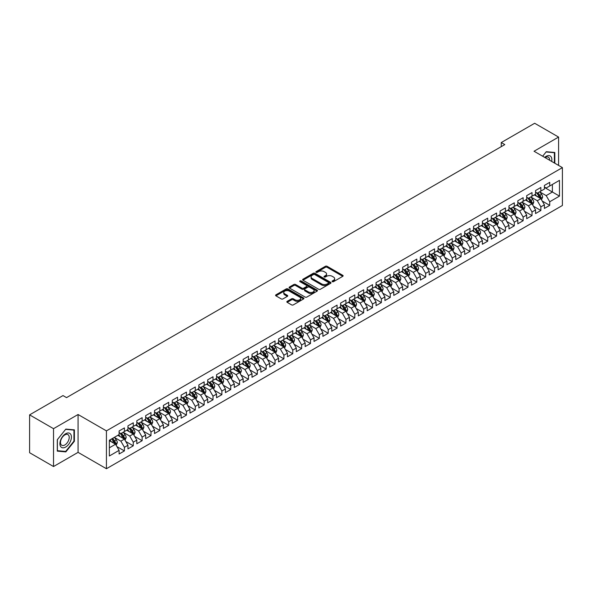 <?xml version="1.0" encoding="UTF-8"?>
<svg xmlns="http://www.w3.org/2000/svg" width="592" height="592" viewBox="0 0 592 592"><rect width="100%" height="100%" fill="white"/><g stroke="black" fill="none" stroke-linecap="round" stroke-linejoin="round"><path stroke-width="0.89" d="M332.312 281.666A0.858 0.496 0 0 0 333.525 281.666L342.768 276.331A1.228 0.71 0 0 0 343.131 275.828A1.228 0.71 0 0 0 342.768 275.324L327.11 266.289A1.228 0.71 0 0 0 325.371 266.289L316.135 271.624A0.858 0.496 0 0 0 317.349 272.327L318.548 271.632A3.937 2.272 0 0 1 324.113 271.632L325.415 272.387A3.937 2.272 0 0 1 326.569 273.992A3.937 2.272 0 0 1 325.415 275.598L324.224 276.294A0.858 0.496 0 0 0 325.437 276.997L326.636 276.301A3.937 2.272 0 0 1 332.201 276.301L333.503 277.056A3.937 2.272 0 0 1 334.658 278.662A3.937 2.272 0 0 1 333.503 280.275L332.312 280.963A0.858 0.496 0 0 0 332.312 281.666L332.312 280.963M287.194 301.335A1.228 0.71 0 0 0 286.831 301.839A1.228 0.71 0 0 0 287.194 302.342L291.582 304.88A1.228 0.71 0 0 0 293.321 304.88L303.585 298.953A1.228 0.71 0 0 0 303.948 298.449A1.228 0.71 0 0 0 303.585 297.946L287.934 288.911A1.228 0.71 0 0 0 286.195 288.911L275.931 294.831A1.228 0.71 0 0 0 275.569 295.334A1.228 0.71 0 0 0 275.931 295.837L281.237 298.901A1.228 0.71 0 0 0 282.976 298.901L287.364 296.363A1.228 0.71 0 0 0 287.727 295.859A1.228 0.71 0 0 0 287.364 295.364L284.737 293.839A3.293 1.902 0 0 1 283.768 292.5A3.293 1.902 0 0 1 285.803 290.746A3.293 1.902 0 0 1 289.384 291.153L299.693 297.103A3.293 1.902 0 0 1 300.655 298.449A3.293 1.902 0 0 1 298.627 300.203A3.293 1.902 0 0 1 295.038 299.789L293.321 298.797A1.228 0.71 0 0 0 291.582 298.797L287.194 301.335L287.194 302.342M53.524 428.675L53.524 466.533L78.07 452.362L78.07 414.504L53.524 428.675L29.6 414.866L63.004 395.574L66.548 397.624L504.806 144.596L501.261 142.554L501.261 146.646M78.07 414.504L106.427 430.88L562.4 167.617L562.4 205.476L106.427 468.731L106.427 430.88M558.589 165.42L558.589 137.078L534.043 151.249L562.4 167.617M558.589 137.078L534.665 123.269L501.261 142.554M318.637 289.259A1.228 0.71 0 0 0 320.376 289.259L330.632 283.331A1.228 0.71 0 0 0 330.995 282.835A1.228 0.71 0 0 0 330.632 282.332L314.981 273.289A1.228 0.71 0 0 0 313.242 273.289L302.978 279.217A1.228 0.71 0 0 0 302.616 279.72A1.228 0.71 0 0 0 302.978 280.223L318.637 289.259M300.322 281.851A0.858 0.496 0 0 1 301.195 281.97L301.195 280.948L317.112 290.139A1.228 0.71 0 0 1 317.475 290.642A1.228 0.71 0 0 1 317.112 291.146L306.848 297.066A1.228 0.71 0 0 1 305.109 297.066L289.451 288.03L293.847 285.514L293.847 284.493L289.451 287.024A1.228 0.71 0 0 0 289.096 287.527A1.228 0.71 0 0 0 289.451 288.03L289.451 287.024M293.847 285.514A1.228 0.71 0 0 1 295.586 285.514L295.586 284.493A1.228 0.71 0 0 0 293.847 284.493M295.586 284.493L301.935 288.156A1.228 0.71 0 0 0 303.674 288.156L306.589 286.476A1.228 0.71 0 0 0 306.945 285.973A1.228 0.71 0 0 0 306.589 285.47L299.974 281.651A0.858 0.496 0 0 1 301.195 280.948M544.411 187.42L552.388 192.023L552.388 184.452L559.477 180.36L549.731 185.984L549.731 182.351L544.411 185.422L544.411 189.055L540.866 191.105L540.866 187.472L535.553 190.543L535.553 194.169L532.008 196.218L532.008 192.585L526.688 195.656L526.688 199.289L523.143 201.332L523.143 197.698L517.83 200.769L517.83 204.403L514.285 206.453L514.285 202.819L508.972 205.883L508.972 209.516L505.427 211.566L505.427 207.933L500.107 211.004L500.107 214.637L496.562 216.679L496.562 213.046L491.249 216.117L491.249 219.75L487.704 221.793L487.704 218.167L482.384 221.23L482.384 224.864L478.839 226.914L478.839 223.28L473.526 226.351L473.526 229.985L469.981 232.027L469.981 228.394L464.668 231.465L464.668 235.098L461.124 237.14L461.124 233.514L455.803 236.578L455.803 240.211L452.258 242.261L452.258 238.628L446.945 241.699L446.945 245.332L443.401 247.375L443.401 243.741L438.08 246.812L438.08 250.446L434.535 252.488L434.535 248.862L429.222 251.926L429.222 255.559L425.678 257.609L425.678 253.975L420.364 257.046L420.364 260.672L416.82 262.722L416.82 259.089L411.499 262.16L411.499 265.793L407.955 267.836L407.955 264.202L402.641 267.273L402.641 270.907L399.097 272.956L399.097 269.323L393.776 272.394L393.776 276.02L390.232 278.07L390.232 274.436L384.918 277.507L384.918 281.141L381.374 283.183L381.374 279.55L376.061 282.621L376.061 286.254L372.516 288.304L372.516 284.671L367.195 287.742L367.195 291.368L363.651 293.417L363.651 289.784L358.338 292.855L358.338 296.488L354.793 298.531L354.793 294.897L349.472 297.968L349.472 301.602L345.928 303.652L345.928 300.018L340.615 303.082L340.615 306.715L337.07 308.765L337.07 305.132L331.757 308.203L331.757 311.836L328.212 313.878L328.212 310.245L322.892 313.316L322.892 316.949L319.347 318.992L319.347 315.366L314.034 318.429L314.034 322.063L310.489 324.113L310.489 320.479L305.169 323.55L305.169 327.184L301.624 329.226L301.624 325.593L296.311 328.664L296.311 332.297L292.766 334.339L292.766 330.713L287.453 333.777L287.453 337.41L283.908 339.46L283.908 335.827L278.588 338.898L278.588 342.531L275.043 344.574L275.043 340.94L269.73 344.011L269.73 347.645L266.185 349.687L266.185 346.061L260.865 349.125L260.865 352.758L257.32 354.808L257.32 351.174L252.007 354.245L252.007 357.871L248.462 359.921L248.462 356.288L243.142 359.359L243.142 362.992L239.605 365.035L239.605 361.401L234.284 364.472L234.284 368.106L230.739 370.155L230.739 366.522L225.426 369.593L225.426 373.219L221.882 375.269L221.882 371.635L216.561 374.706L216.561 378.34L213.016 380.382L213.016 376.749L207.703 379.82L207.703 383.453L204.159 385.503L204.159 381.87L198.838 384.941L198.838 388.567L195.293 390.616L195.293 386.983L189.98 390.054L189.98 393.687L186.436 395.73L186.436 392.096L181.122 395.167L181.122 398.801L177.578 400.851L177.578 397.217L172.257 400.281L172.257 403.914L168.713 405.964L168.713 402.331L163.399 405.402L163.399 409.035L159.855 411.077L159.855 407.444L154.534 410.515L154.534 414.148L150.99 416.191L150.99 412.565L145.676 415.628L145.676 419.262L142.132 421.312L142.132 417.678L136.819 420.749L136.819 424.383L133.274 426.425L133.274 422.792L127.953 425.863L127.953 429.496L124.409 431.538L124.409 427.912L119.096 430.976L119.096 434.609L109.35 440.241L109.35 455.995L119.096 450.364L115.551 444.229L109.35 440.648M559.477 180.36L559.477 196.115L549.731 201.746L546.187 195.604L539.763 191.897M542.242 201.051L549.731 205.372L549.731 201.746M549.731 205.372L544.411 208.443L544.411 204.81L540.866 206.86L537.321 200.718L530.898 197.01M533.385 206.171L540.866 210.493L540.866 206.86M540.866 210.493L535.553 213.557L535.553 209.931L532.008 211.973L528.464 205.838L522.04 202.124M524.519 211.285L532.008 215.606L532.008 211.973M532.008 215.606L526.688 218.677L526.688 215.044L523.143 217.086L519.606 210.952L513.175 207.244M515.662 216.398L523.143 220.72L523.143 217.086M523.143 220.72L517.83 223.791L517.83 220.157L514.285 222.207L510.741 216.065L504.317 212.358M506.796 221.512L514.285 225.841L514.285 222.207M514.285 225.841L508.972 228.904L508.972 225.278L505.427 227.321L501.883 221.186L495.46 217.471M497.939 226.632L505.427 230.954L505.427 227.321M505.427 230.954L500.107 234.025L500.107 230.392L496.562 232.434L493.018 226.299L486.594 222.592M489.073 231.746L496.562 236.067L496.562 232.434M496.562 236.067L491.249 239.138L491.249 235.505L487.704 237.555L484.16 231.413L477.737 227.705M480.216 236.859L487.704 241.188L487.704 237.555M487.704 241.188L482.384 244.252L482.384 240.626L478.839 242.668L475.302 236.526L468.871 232.819M471.358 241.98L478.839 246.302L478.839 242.668M478.839 246.302L473.526 249.373L473.526 245.739L469.981 247.782L466.437 241.647L460.014 237.94M462.493 247.093L469.981 251.415L469.981 247.782M469.981 251.415L464.668 254.486L464.668 250.853L461.124 252.902L457.579 246.76L451.156 243.053M453.635 252.207L461.124 256.536L461.124 252.902M461.124 256.536L455.803 259.599L455.803 255.966L452.258 258.016L448.714 251.874L442.291 248.166M444.77 257.328L452.258 261.649L452.258 258.016M452.258 261.649L446.945 264.72L446.945 261.087L443.401 263.129L439.856 256.995L433.433 253.287M435.912 262.441L443.401 266.763L443.401 263.129M443.401 266.763L438.08 269.834L438.08 266.2L434.535 268.25L430.991 262.108L424.568 258.401M427.054 267.554L434.535 271.876L434.535 268.25M434.535 271.876L429.222 274.947L429.222 271.314L425.678 273.363L422.133 267.221L415.71 263.514M418.189 272.675L425.678 276.997L425.678 273.363M425.678 276.997L420.364 280.068L420.364 276.434L416.82 278.477L413.275 272.342L406.852 268.627M409.331 277.789L416.82 282.11L416.82 278.477M416.82 282.11L411.499 285.181L411.499 281.548L407.955 283.598L404.41 277.456L397.987 273.748M400.466 282.902L407.955 287.224L407.955 283.598M407.955 287.224L402.641 290.295L402.641 286.661L399.097 288.711L395.552 282.569L389.129 278.862M391.608 288.023L399.097 292.344L399.097 288.711M399.097 292.344L393.776 295.415L393.776 291.782L390.232 293.824L386.687 287.69L380.264 283.975M382.75 293.136L390.232 297.458L390.232 293.824M390.232 297.458L384.918 300.529L384.918 296.895L381.374 298.945L377.829 292.803L371.406 289.096M373.885 298.25L381.374 302.571L381.374 298.945M381.374 302.571L376.061 305.642L376.061 302.009L372.516 304.059L368.971 297.917L362.541 294.209M365.027 303.37L372.516 307.692L372.516 304.059M372.516 307.692L367.195 310.756L367.195 307.13L363.651 309.172L360.106 303.037L353.683 299.323M356.162 308.484L363.651 312.805L363.651 309.172M363.651 312.805L358.338 315.876L358.338 312.243L354.793 314.285L351.248 308.151L344.825 304.443M347.304 313.597L354.793 317.919L354.793 314.285M354.793 317.919L349.472 320.99L349.472 317.356L345.928 319.406L342.383 313.264L335.96 309.557M338.446 318.711L345.928 323.04L345.928 319.406M345.928 323.04L340.615 326.103L340.615 322.477L337.07 324.52L333.525 318.385L327.102 314.67M329.581 323.831L337.07 328.153L337.07 324.52M337.07 328.153L331.757 331.224L331.757 327.591L328.212 329.633L324.668 323.498L318.237 319.791M320.723 328.945L328.212 333.266L328.212 329.633M328.212 333.266L322.892 336.337L322.892 332.704L319.347 334.754L315.802 328.612L309.379 324.904M311.858 334.058L319.347 338.387L319.347 334.754M319.347 338.387L314.034 341.451L314.034 337.825L310.489 339.867L306.945 333.725L300.521 330.018M303 339.179L310.489 343.501L310.489 339.867M310.489 343.501L305.169 346.572L305.169 342.938L301.624 344.981L298.079 338.846L291.656 335.139M294.143 344.292L301.624 348.614L301.624 344.981M301.624 348.614L296.311 351.685L296.311 348.052L292.766 350.101L289.222 343.959L282.798 340.252M285.277 349.406L292.766 353.735L292.766 350.101M292.766 353.735L287.453 356.798L287.453 353.165L283.908 355.215L280.364 349.073L273.933 345.365M276.42 354.527L283.908 358.848L283.908 355.215M283.908 358.848L278.588 361.919L278.588 358.286L275.043 360.328L271.499 354.194L265.075 350.486M267.554 359.64L275.043 363.962L275.043 360.328M275.043 363.962L269.73 367.033L269.73 363.399L266.185 365.449L262.641 359.307L256.218 355.6M258.697 364.753L266.185 369.075L266.185 365.449M266.185 369.075L260.865 372.146L260.865 368.513L257.32 370.562L253.776 364.42L247.352 360.713M249.839 369.874L257.32 374.196L257.32 370.562M257.32 374.196L252.007 377.267L252.007 373.633L248.462 375.676L244.918 369.541L238.495 365.826M240.974 374.988L248.462 379.309L248.462 375.676M248.462 379.309L243.142 382.38L243.142 378.747L239.605 380.797L236.06 374.655L229.629 370.947M232.116 380.101L239.605 384.423L239.605 380.797M239.605 384.423L234.284 387.494L234.284 383.86L230.739 385.91L227.195 379.768L220.772 376.061M223.251 385.222L230.739 389.543L230.739 385.91M230.739 389.543L225.426 392.614L225.426 388.981L221.882 391.023L218.337 384.889L211.914 381.174M214.393 390.335L221.882 394.657L221.882 391.023M221.882 394.657L216.561 397.728L216.561 394.094L213.016 396.144L209.472 390.002L203.049 386.295M205.528 395.449L213.016 399.77L213.016 396.144M213.016 399.77L207.703 402.841L207.703 399.208L204.159 401.258L200.614 395.116L194.191 391.408M196.67 400.569L204.159 404.891L204.159 401.258M204.159 404.891L198.838 407.955L198.838 404.329L195.293 406.371L191.756 400.236L185.326 396.522M187.812 405.683L195.293 410.004L195.293 406.371M195.293 410.004L189.98 413.075L189.98 409.442L186.436 411.484L182.891 405.35L176.468 401.642M178.947 410.796L186.436 415.118L186.436 411.484M186.436 415.118L181.122 418.189L181.122 414.555L177.578 416.605L174.033 410.463L167.61 406.756M170.089 415.91L177.578 420.239L177.578 416.605M177.578 420.239L172.257 423.302L172.257 419.676L168.713 421.719L165.168 415.584L158.745 411.869M161.224 421.03L168.713 425.352L168.713 421.719M168.713 425.352L163.399 428.423L163.399 424.79L159.855 426.832L156.31 420.697L149.887 416.99M152.366 426.144L159.855 430.465L159.855 426.832M159.855 430.465L154.534 433.536L154.534 429.903L150.99 431.953L147.445 425.811L141.022 422.103M143.508 431.257L150.99 435.586L150.99 431.953M150.99 435.586L145.676 438.65L145.676 435.024L142.132 437.066L138.587 430.924L132.164 427.217M134.643 436.378L142.132 440.7L142.132 437.066M142.132 440.7L136.819 443.771L136.819 440.137L133.274 442.18L129.729 436.045L123.306 432.338M125.785 441.491L133.274 445.813L133.274 442.18M133.274 445.813L127.953 448.884L127.953 445.251L124.409 447.3L120.864 441.158L114.441 437.451M116.92 446.605L124.409 450.934L124.409 447.3M124.409 450.934L119.096 453.997L119.096 450.364M119.096 432.567L120.864 433.588L124.409 431.538M109.35 447.811L115.551 444.229M127.953 427.446L129.729 428.475L133.274 426.425M120.864 441.158L124.409 439.116L117.852 435.327M127.953 445.251L124.409 439.116M136.819 422.333L138.587 423.354L142.132 421.312M129.729 436.045L133.274 433.995L126.718 430.214M136.819 440.137L133.274 433.995M145.676 417.219L147.445 418.241L150.99 416.191M138.587 430.924L142.132 428.882L135.575 425.093M145.676 435.024L142.132 428.882M154.534 412.099L156.31 413.127L159.855 411.077M147.445 425.811L150.99 423.768L144.433 419.98M154.534 429.903L150.99 423.768M163.399 406.985L165.168 408.006L168.713 405.964M156.31 420.697L159.855 418.648L153.298 414.866M163.399 424.79L159.855 418.648M172.257 401.872L174.033 402.893L177.578 400.851M165.168 415.584L168.713 413.534L162.156 409.745M172.257 419.676L168.713 413.534M181.122 396.751L182.891 397.78L186.436 395.73M174.033 410.463L177.578 408.421L171.021 404.632M181.122 414.555L177.578 408.421M189.98 391.638L191.756 392.659L195.293 390.616M182.891 405.35L186.436 403.3L179.879 399.519M189.98 409.442L186.436 403.3M198.838 386.524L200.614 387.545L204.159 385.503M191.756 400.236L195.293 398.187L188.737 394.398M198.838 404.329L195.293 398.187M207.703 381.411L209.472 382.432L213.016 380.382M200.614 395.116L204.159 393.073L197.602 389.284M207.703 399.208L204.159 393.073M216.561 376.29L218.337 377.311L221.882 375.269M209.472 390.002L213.016 387.952L206.46 384.171M216.561 394.094L213.016 387.952M225.426 371.177L227.195 372.198L230.739 370.155M218.337 384.889L221.882 382.839L215.325 379.058M225.426 388.981L221.882 382.839M234.284 366.063L236.06 367.084L239.605 365.035M227.195 379.768L230.739 377.726L224.183 373.937M234.284 383.86L230.739 377.726M243.142 360.942L244.918 361.971L248.462 359.921M236.06 374.655L239.605 372.605L233.041 368.823M243.142 378.747L239.605 372.605M252.007 355.829L253.776 356.85L257.32 354.808M244.918 369.541L248.462 367.491L241.906 363.71M252.007 373.633L248.462 367.491M260.865 350.716L262.641 351.737L266.185 349.687M253.776 364.42L257.32 362.378L250.764 358.589M260.865 368.513L257.32 362.378M269.73 345.595L271.499 346.623L275.043 344.574M262.641 359.307L266.185 357.265L259.629 353.476M269.73 363.399L266.185 357.265M278.588 340.481L280.364 341.503L283.908 339.46M271.499 354.194L275.043 352.144L268.487 348.362M278.588 358.286L275.043 352.144M287.453 335.368L289.222 336.389L292.766 334.339M280.364 349.073L283.908 347.03L277.345 343.242M287.453 353.165L283.908 347.03M296.311 330.247L298.079 331.276L301.624 329.226M289.222 343.959L292.766 341.917L286.21 338.128M296.311 348.052L292.766 341.917M305.169 325.134L306.945 326.155L310.489 324.113M298.079 338.846L301.624 336.796L295.068 333.015M305.169 342.938L301.624 336.796M314.034 320.02L315.802 321.042L319.347 318.992M306.945 333.725L310.489 331.683L303.933 327.894M314.034 337.825L310.489 331.683M322.892 314.9L324.668 315.928L328.212 313.878M315.802 328.612L319.347 326.569L312.791 322.781M322.892 332.704L319.347 326.569M331.757 309.786L333.525 310.807L337.07 308.765M324.668 323.498L328.212 321.449L321.648 317.667M331.757 327.591L328.212 321.449M340.615 304.673L342.383 305.694L345.928 303.652M333.525 318.385L337.07 316.335L330.514 312.546M340.615 322.477L337.07 316.335M349.472 299.552L351.248 300.581L354.793 298.531M342.383 313.264L345.928 311.222L339.371 307.433M349.472 317.356L345.928 311.222M358.338 294.439L360.106 295.46L363.651 293.417M351.248 308.151L354.793 306.101L348.237 302.32M358.338 312.243L354.793 306.101M367.195 289.325L368.971 290.346L372.516 288.304M360.106 303.037L363.651 300.988L357.094 297.199M367.195 307.13L363.651 300.988M376.061 284.212L377.829 285.233L381.374 283.183M368.971 297.917L372.516 295.874L365.952 292.085M376.061 302.009L372.516 295.874M384.918 279.091L386.687 280.112L390.232 278.07M377.829 292.803L381.374 290.753L374.817 286.972M384.918 296.895L381.374 290.753M393.776 273.978L395.552 274.999L399.097 272.956M386.687 287.69L390.232 285.64L383.675 281.859M393.776 291.782L390.232 285.64M402.641 268.864L404.41 269.885L407.955 267.836M395.552 282.569L399.097 280.527L392.54 276.738M402.641 286.661L399.097 280.527M411.499 263.743L413.275 264.772L416.82 262.722M404.41 277.456L407.955 275.406L401.398 271.624M411.499 281.548L407.955 275.406M420.364 258.63L422.133 259.651L425.678 257.609M413.275 272.342L416.82 270.292L410.263 266.511M420.364 276.434L416.82 270.292M429.222 253.517L430.991 254.538L434.535 252.488M422.133 267.221L425.678 265.179L419.121 261.39M429.222 271.314L425.678 265.179M438.08 248.396L439.856 249.424L443.401 247.375M430.991 262.108L434.535 260.066L427.979 256.277M438.08 266.2L434.535 260.066M446.945 243.282L448.714 244.304L452.258 242.261M439.856 256.995L443.401 254.945L436.844 251.163M446.945 261.087L443.401 254.945M455.803 238.169L457.579 239.19L461.124 237.14M448.714 251.874L452.258 249.831L445.702 246.043M455.803 255.966L452.258 249.831M464.668 233.048L466.437 234.077L469.981 232.027M457.579 246.76L461.124 244.718L454.567 240.929M464.668 250.853L461.124 244.718M473.526 227.935L475.302 228.956L478.839 226.914M466.437 241.647L469.981 239.597L463.425 235.816M473.526 245.739L469.981 239.597M482.384 222.821L484.16 223.843L487.704 221.793M475.302 236.526L478.839 234.484L472.283 230.695M482.384 240.626L478.839 234.484M491.249 217.701L493.018 218.729L496.562 216.679M484.16 231.413L487.704 229.37L481.148 225.582M491.249 235.505L487.704 229.37M500.107 212.587L501.883 213.608L505.427 211.566M493.018 226.299L496.562 224.25L490.006 220.468M500.107 230.392L496.562 224.25M508.972 207.474L510.741 208.495L514.285 206.453M501.883 221.186L505.427 219.136L498.871 215.347M508.972 225.278L505.427 219.136M517.83 202.353L519.606 203.382L523.143 201.332M510.741 216.065L514.285 214.023L507.729 210.234M517.83 220.157L514.285 214.023M526.688 197.24L528.464 198.261L532.008 196.218M519.606 210.952L523.143 208.902L516.587 205.121M526.688 215.044L523.143 208.902M535.553 192.126L537.321 193.147L540.866 191.105M528.464 205.838L532.008 203.789L525.452 200M535.553 209.931L532.008 203.789M544.411 187.013L546.187 188.034L549.731 185.984M537.321 200.718L540.866 198.675L534.31 194.886M544.411 204.81L540.866 198.675M29.6 414.866L29.6 452.717L53.524 466.533M78.07 452.362L106.427 468.731M546.187 195.604L552.388 192.023L559.477 196.115M554.822 163.244L554.822 152.484L546.275 151.715L542.657 156.221M74.392 441.255L74.392 429.859L65.838 429.096L57.291 439.73L57.291 451.134L65.838 451.896L74.392 441.255L73.948 441.003M332.652 281.785L333.503 281.296A3.937 2.272 0 0 0 334.658 279.69L334.658 278.662M326.569 273.992L326.569 275.021A3.937 2.272 0 0 1 325.415 276.627L324.564 277.115M342.753 276.338L327.11 267.31A1.228 0.71 0 0 0 325.371 267.31L316.476 272.446M330.632 282.332L330.632 283.331L314.981 274.318A1.228 0.71 0 0 0 313.242 274.318L302.993 280.231L302.978 279.217M328.464 283.183A0.858 0.496 0 0 0 328.464 282.48L314.722 274.547A0.858 0.496 0 0 0 313.501 274.547L312.243 275.273A3.937 2.272 0 0 0 311.089 276.878A3.937 2.272 0 0 0 312.243 278.492L321.634 283.908A3.937 2.272 0 0 0 327.198 283.908L328.464 283.183L328.464 284.204A0.858 0.496 0 0 0 328.715 283.857L328.715 282.835M311.089 276.878L311.089 277.907A3.937 2.272 0 0 0 312.243 279.513L312.243 278.492M328.464 284.204L327.198 284.937A3.937 2.272 0 0 1 321.634 284.937L312.243 279.513M295.586 285.514L301.935 289.177A1.228 0.71 0 0 0 303.674 289.177L306.589 287.497A1.228 0.71 0 0 0 306.945 286.994L306.945 285.973M301.195 281.97L317.097 291.153M308.521 291.96A3.293 1.902 0 0 0 312.11 292.374A3.293 1.902 0 0 0 314.137 290.613A3.293 1.902 0 0 0 313.175 289.273L309.542 287.179A1.228 0.71 0 0 0 307.803 287.179L304.895 288.859A1.228 0.71 0 0 0 304.532 289.362A1.228 0.71 0 0 0 304.895 289.865L308.521 291.96L308.521 292.981A3.293 1.902 0 0 0 312.11 293.395A3.293 1.902 0 0 0 314.137 291.641L314.137 290.613M304.532 289.362L304.532 290.383A1.228 0.71 0 0 0 304.895 290.887L304.895 289.865M308.521 292.981L304.895 290.887M300.655 298.449L300.655 299.471A3.293 1.902 0 0 1 298.627 301.224A3.293 1.902 0 0 1 295.038 300.817L293.321 299.826A1.228 0.71 0 0 0 291.582 299.826L287.209 302.349M283.768 292.5L283.768 293.521A3.293 1.902 0 0 0 284.737 294.868L284.737 293.839M287.349 296.377L284.737 294.868M303.585 297.946L303.585 298.953L287.934 289.932A1.228 0.71 0 0 0 286.195 289.932L275.946 295.845L275.931 294.831M64.935 451.37L65.838 451.896M541.525 199.807L542.62 197.129A3.323 1.917 -120 0 0 541.562 194.302L539.682 191.786M536.678 196.255L535.249 194.346M536.337 192.578L538.816 195.885A3.323 1.917 60 0 1 539.763 197.883L540.829 197.269A3.323 1.917 -120 0 0 539.882 195.271L537.995 192.763M536.922 192.918L539.245 196.019A1.695 0.977 60 0 1 539.556 196.537L540.829 197.269M532.667 204.928L533.762 202.242A3.323 1.917 -120 0 0 532.704 199.415L530.817 196.907M527.82 201.369L526.392 199.46M527.479 197.698L529.958 200.999A3.323 1.917 60 0 1 530.906 202.997L531.971 202.383A3.323 1.917 -120 0 0 531.017 200.385L529.137 197.876M528.064 198.031L530.388 201.132A1.695 0.977 60 0 1 530.691 201.65L531.971 202.383M523.802 210.042L524.904 207.363A3.323 1.917 -120 0 0 523.839 204.529L521.959 202.02M518.962 206.49L517.526 204.58M518.614 202.812L521.093 206.12A3.323 1.917 60 0 1 522.048 208.118L523.106 207.503A3.323 1.917 -120 0 0 522.159 205.505L520.272 202.989M519.199 203.145L521.522 206.253A1.695 0.977 60 0 1 521.833 206.763L523.106 207.503M551.677 161.431A8.147 4.699 120 0 0 551.085 156.813A8.147 4.699 120 0 0 544.677 157.391M549.642 160.254A6.164 3.559 120 0 0 549.065 157.849A6.164 3.559 120 0 0 548.37 157.213A6.164 3.559 120 0 0 545.099 157.627M542.672 156.229L546.098 151.966L554.378 152.706L554.378 162.992M553.831 152.396L554.378 152.706M60.673 446.597A8.147 4.699 120 0 0 68.546 444.488A8.147 4.699 120 0 0 70.648 434.188A8.147 4.699 120 0 0 62.782 436.297A8.147 4.699 120 0 0 60.673 446.597M61.08 444.622A6.164 3.559 120 0 0 61.775 445.265A6.164 3.559 120 0 0 67.51 442.387A6.164 3.559 120 0 0 68.635 435.231A6.164 3.559 120 0 0 67.939 434.587A6.164 3.559 120 0 0 62.204 437.466A6.164 3.559 120 0 0 61.08 444.622M65.66 429.348L73.948 430.088L73.948 441.129L65.66 451.437L57.38 450.697L57.38 439.649L65.645 429.333M73.401 429.77L73.948 430.088M514.944 215.155L516.039 212.476A3.323 1.917 -120 0 0 514.981 209.649L513.101 207.133M510.097 211.603L508.669 209.694M509.756 207.925L512.235 211.233A3.323 1.917 60 0 1 513.183 213.231L514.248 212.617A3.323 1.917 -120 0 0 513.294 210.619L511.414 208.11M510.341 208.266L512.665 211.366A1.695 0.977 60 0 1 512.975 211.884L514.248 212.617M506.079 220.268L507.181 217.59A3.323 1.917 -120 0 0 506.123 214.763L504.236 212.254M501.239 216.716L499.803 214.807M500.899 213.039L503.37 216.346A3.323 1.917 60 0 1 504.325 218.344L505.383 217.73A3.323 1.917 -120 0 0 504.436 215.732L502.556 213.224M501.476 213.379L503.807 216.48A1.695 0.977 60 0 1 504.11 216.998L505.383 217.73M497.221 225.389L498.316 222.703A3.323 1.917 -120 0 0 497.258 219.876L495.378 217.368M492.374 221.837L490.946 219.921M492.033 218.159L494.512 221.467A3.323 1.917 60 0 1 495.46 223.465L496.525 222.851A3.323 1.917 -120 0 0 495.578 220.853L493.691 218.337M492.618 218.492L494.942 221.6A1.695 0.977 60 0 1 495.252 222.111L496.525 222.851M488.356 230.503L489.458 227.824A3.323 1.917 -120 0 0 488.4 224.997L486.513 222.481M483.516 226.951L482.088 225.041M483.176 223.273L485.655 226.581A3.323 1.917 60 0 1 486.602 228.579L487.667 227.964A3.323 1.917 -120 0 0 486.713 225.966L484.833 223.45M483.76 223.613L486.084 226.714A1.695 0.977 60 0 1 486.387 227.224L487.667 227.964M479.498 235.616L480.593 232.937A3.323 1.917 -120 0 0 479.535 230.11L477.655 227.594M474.658 232.064L473.223 230.155M474.31 228.386L476.789 231.694A3.323 1.917 60 0 1 477.744 233.692L478.802 233.078A3.323 1.917 -120 0 0 477.855 231.08L475.968 228.571M474.895 228.727L477.219 231.827A1.695 0.977 60 0 1 477.529 232.345L478.802 233.078M470.64 240.737L471.735 238.051A3.323 1.917 -120 0 0 470.677 235.224L468.797 232.715M465.793 237.185L464.365 235.268M465.453 233.507L467.932 236.815A3.323 1.917 60 0 1 468.879 238.813L469.944 238.199A3.323 1.917 -120 0 0 468.99 236.201L467.11 233.685M466.037 233.84L468.361 236.948A1.695 0.977 60 0 1 468.672 237.459L469.944 238.199M461.775 245.85L462.877 243.171A3.323 1.917 -120 0 0 461.812 240.345L459.932 237.829M456.935 242.298L455.5 240.389M456.587 238.62L459.066 241.928A3.323 1.917 60 0 1 460.021 243.926L461.079 243.312A3.323 1.917 -120 0 0 460.132 241.314L458.252 238.798M457.172 238.961L459.503 242.061A1.695 0.977 60 0 1 459.806 242.572L461.079 243.312M452.917 250.964L454.012 248.285A3.323 1.917 -120 0 0 452.954 245.458L451.074 242.942M448.07 247.412L446.642 245.502M447.73 243.734L450.209 247.042A3.323 1.917 60 0 1 451.156 249.04L452.221 248.425A3.323 1.917 -120 0 0 451.274 246.427L449.387 243.919M448.314 244.074L450.638 247.175A1.695 0.977 60 0 1 450.949 247.693L452.221 248.425M444.052 256.084L445.154 253.398A3.323 1.917 -120 0 0 444.096 250.571L442.209 248.063M439.212 252.525L437.784 250.616M438.872 248.855L441.343 252.162A3.323 1.917 60 0 1 442.298 254.153L443.364 253.546A3.323 1.917 -120 0 0 442.409 251.548L440.529 249.032M439.456 249.188L441.78 252.296A1.695 0.977 60 0 1 442.083 252.806L443.364 253.546M435.194 261.198L436.289 258.519A3.323 1.917 -120 0 0 435.231 255.692L433.351 253.176M430.354 257.646L428.919 255.737M430.007 253.968L432.486 257.276A3.323 1.917 60 0 1 433.44 259.274L434.498 258.66A3.323 1.917 -120 0 0 433.551 256.662L431.664 254.146M430.591 254.308L432.915 257.409A1.695 0.977 60 0 1 433.226 257.92L434.498 258.66M426.336 266.311L427.431 263.632A3.323 1.917 -120 0 0 426.373 260.806L424.486 258.29M421.489 262.759L420.061 260.85M421.149 259.081L423.628 262.389A3.323 1.917 60 0 1 424.575 264.387L425.641 263.773A3.323 1.917 -120 0 0 424.686 261.775L422.806 259.266M421.733 259.422L424.057 262.522A1.695 0.977 60 0 1 424.368 263.04L425.641 263.773M417.471 271.432L418.574 268.746A3.323 1.917 -120 0 0 417.508 265.919L415.628 263.41M412.631 267.873L411.196 265.963M412.284 264.202L414.763 267.51A3.323 1.917 60 0 1 415.717 269.501L416.775 268.886A3.323 1.917 -120 0 0 415.828 266.896L413.949 264.38M412.868 264.535L415.199 267.643A1.695 0.977 60 0 1 415.503 268.154L416.775 268.886M408.613 276.545L409.708 273.867A3.323 1.917 -120 0 0 408.65 271.04L406.771 268.524M403.766 272.993L402.338 271.084M403.426 269.316L405.905 272.623A3.323 1.917 60 0 1 406.852 274.621L407.918 274.007A3.323 1.917 -120 0 0 406.97 272.009L405.083 269.493M404.01 269.649L406.334 272.757A1.695 0.977 60 0 1 406.645 273.267L407.918 274.007M399.748 281.659L400.851 278.98A3.323 1.917 -120 0 0 399.792 276.153L397.905 273.637M394.908 278.107L393.48 276.198M394.568 274.429L397.04 277.737A3.323 1.917 60 0 1 397.994 279.735L399.06 279.121A3.323 1.917 -120 0 0 398.105 277.123L396.226 274.614M395.153 274.769L397.476 277.87A1.695 0.977 60 0 1 397.78 278.388L399.06 279.121M390.89 286.78L391.985 284.093A3.323 1.917 -120 0 0 390.927 281.267L389.048 278.758M386.051 283.22L384.615 281.311M385.703 279.55L388.182 282.85A3.323 1.917 60 0 1 389.129 284.848L390.195 284.234A3.323 1.917 -120 0 0 389.247 282.243L387.36 279.727M386.287 279.883L388.611 282.991A1.695 0.977 60 0 1 388.922 283.501L390.195 284.234M382.032 291.893L383.128 289.214A3.323 1.917 -120 0 0 382.069 286.38L380.182 283.871M377.185 288.341L375.757 286.432M376.845 284.663L379.324 287.971A3.323 1.917 60 0 1 380.271 289.969L381.337 289.355A3.323 1.917 -120 0 0 380.382 287.357L378.503 284.841M377.43 284.996L379.753 288.104A1.695 0.977 60 0 1 380.057 288.615L381.337 289.355M373.167 297.006L374.27 294.328A3.323 1.917 -120 0 0 373.204 291.501L371.325 288.985M368.328 293.454L366.892 291.545M367.98 289.777L370.459 293.084A3.323 1.917 60 0 1 371.413 295.082L372.472 294.468A3.323 1.917 -120 0 0 371.524 292.47L369.645 289.962M368.564 290.117L370.895 293.218A1.695 0.977 60 0 1 371.199 293.736L372.472 294.468M364.309 302.127L365.405 299.441A3.323 1.917 -120 0 0 364.346 296.614L362.467 294.106M359.462 298.568L358.034 296.659M359.122 294.897L361.601 298.198A3.323 1.917 60 0 1 362.548 300.196L363.614 299.582A3.323 1.917 -120 0 0 362.667 297.584L360.78 295.075M359.707 295.23L362.03 298.331A1.695 0.977 60 0 1 362.341 298.849L363.614 299.582M355.444 307.241L356.547 304.562A3.323 1.917 -120 0 0 355.489 301.728L353.602 299.219M350.605 303.689L349.176 301.779M350.264 300.011L352.736 303.319A3.323 1.917 60 0 1 353.69 305.317L354.756 304.702A3.323 1.917 -120 0 0 353.801 302.704L351.922 300.188M350.849 300.344L353.172 303.452A1.695 0.977 60 0 1 353.476 303.962L354.756 304.702M346.586 312.354L347.682 309.675A3.323 1.917 -120 0 0 346.623 306.848L344.744 304.332M341.739 308.802L340.311 306.893M341.399 305.124L343.878 308.432A3.323 1.917 60 0 1 344.825 310.43L345.891 309.816A3.323 1.917 -120 0 0 344.944 307.818L343.057 305.309M341.984 305.465L344.307 308.565A1.695 0.977 60 0 1 344.618 309.083L345.891 309.816M337.729 317.467L338.824 314.789A3.323 1.917 -120 0 0 337.766 311.962L335.879 309.453M332.882 313.915L331.453 312.006M332.541 310.238L335.02 313.545A3.323 1.917 60 0 1 335.967 315.543L337.033 314.929A3.323 1.917 -120 0 0 336.078 312.931L334.199 310.423M333.126 310.578L335.449 313.679A1.695 0.977 60 0 1 335.753 314.197L337.033 314.929M328.863 322.588L329.966 319.902A3.323 1.917 -120 0 0 328.9 317.075L327.021 314.567M324.024 319.036L322.588 317.12M323.676 315.358L326.155 318.666A3.323 1.917 60 0 1 327.11 320.664L328.168 320.05A3.323 1.917 -120 0 0 327.221 318.052L325.341 315.536M324.261 315.691L326.592 318.799A1.695 0.977 60 0 1 326.895 319.31L328.168 320.05M320.006 327.702L321.101 325.023A3.323 1.917 -120 0 0 320.043 322.196L318.163 319.68M315.159 324.15L313.73 322.24M314.818 320.472L317.297 323.78A3.323 1.917 60 0 1 318.244 325.778L319.31 325.163A3.323 1.917 -120 0 0 318.355 323.165L316.476 320.649M315.403 320.812L317.726 323.913A1.695 0.977 60 0 1 318.037 324.423L319.31 325.163M311.14 332.815L312.243 330.136A3.323 1.917 -120 0 0 311.185 327.309L309.298 324.793M306.301 329.263L304.873 327.354M305.96 325.585L308.432 328.893A3.323 1.917 60 0 1 309.387 330.891L310.452 330.277A3.323 1.917 -120 0 0 309.498 328.279L307.618 325.77M306.545 325.926L308.869 329.026A1.695 0.977 60 0 1 309.172 329.544L310.452 330.277M302.283 337.936L303.378 335.25A3.323 1.917 -120 0 0 302.32 332.423L300.44 329.914M297.436 334.384L296.007 332.467M297.095 330.706L299.574 334.014A3.323 1.917 60 0 1 300.521 336.012L301.587 335.398A3.323 1.917 -120 0 0 300.64 333.4L298.753 330.884M297.68 331.039L300.003 334.147A1.695 0.977 60 0 1 300.314 334.658L301.587 335.398M293.425 343.049L294.52 340.37A3.323 1.917 -120 0 0 293.462 337.544L291.575 335.028M288.578 339.497L287.15 337.588M288.237 335.819L290.716 339.127A3.323 1.917 60 0 1 291.664 341.125L292.729 340.511A3.323 1.917 -120 0 0 291.775 338.513L289.895 335.997M288.822 336.16L291.146 339.26A1.695 0.977 60 0 1 291.449 339.771L292.729 340.511M284.56 348.163L285.662 345.484A3.323 1.917 -120 0 0 284.597 342.657L282.717 340.141M279.72 344.611L278.284 342.701M279.372 340.933L281.851 344.241A3.323 1.917 60 0 1 282.806 346.239L283.864 345.624A3.323 1.917 -120 0 0 282.917 343.626L281.03 341.118M279.957 341.273L282.28 344.374A1.695 0.977 60 0 1 282.591 344.892L283.864 345.624M275.702 353.283L276.797 350.597A3.323 1.917 -120 0 0 275.739 347.77L273.859 345.262M270.855 349.724L269.427 347.815M270.514 346.054L272.993 349.361A3.323 1.917 60 0 1 273.941 351.352L275.006 350.745A3.323 1.917 -120 0 0 274.052 348.747L272.172 346.231M271.099 346.387L273.423 349.495A1.695 0.977 60 0 1 273.733 350.005L275.006 350.745M266.837 358.397L267.939 355.718A3.323 1.917 -120 0 0 266.881 352.891L264.994 350.375M261.997 354.845L260.561 352.936M261.657 351.167L264.128 354.475A3.323 1.917 60 0 1 265.083 356.473L266.148 355.859A3.323 1.917 -120 0 0 265.194 353.861L263.314 351.345M262.234 351.507L264.565 354.608A1.695 0.977 60 0 1 264.868 355.119L266.148 355.859M257.979 363.51L259.074 360.831A3.323 1.917 -120 0 0 258.016 358.005L256.136 355.489M253.132 359.958L251.704 358.049M252.791 356.28L255.27 359.588A3.323 1.917 60 0 1 256.218 361.586L257.283 360.972A3.323 1.917 -120 0 0 256.336 358.974L254.449 356.465M253.376 356.621L255.7 359.721A1.695 0.977 60 0 1 256.01 360.239L257.283 360.972M249.121 368.631L250.216 365.945A3.323 1.917 -120 0 0 249.158 363.118L247.271 360.609M244.274 365.072L242.846 363.162M243.934 361.401L246.413 364.709A3.323 1.917 60 0 1 247.36 366.7L248.425 366.085A3.323 1.917 -120 0 0 247.471 364.095L245.591 361.579M244.518 361.734L246.842 364.842A1.695 0.977 60 0 1 247.145 365.353L248.425 366.085M240.256 373.744L241.358 371.066A3.323 1.917 -120 0 0 240.293 368.239L238.413 365.723M235.416 370.192L233.981 368.283M235.068 366.515L237.547 369.822A3.323 1.917 60 0 1 238.502 371.82L239.56 371.206A3.323 1.917 -120 0 0 238.613 369.208L236.726 366.692M235.653 366.848L237.977 369.956A1.695 0.977 60 0 1 238.287 370.466L239.56 371.206M231.398 378.858L232.493 376.179A3.323 1.917 -120 0 0 231.435 373.352L229.555 370.836M226.551 375.306L225.123 373.397M226.211 371.628L228.69 374.936A3.323 1.917 60 0 1 229.637 376.934L230.702 376.32A3.323 1.917 -120 0 0 229.748 374.322L227.868 371.813M226.795 371.968L229.119 375.069A1.695 0.977 60 0 1 229.43 375.587L230.702 376.32M222.533 383.979L223.635 381.292A3.323 1.917 -120 0 0 222.577 378.466L220.69 375.957M217.693 380.419L216.258 378.51M217.353 376.749L219.824 380.049A3.323 1.917 60 0 1 220.779 382.047L221.837 381.433A3.323 1.917 -120 0 0 220.89 379.442L219.01 376.926M217.93 377.082L220.261 380.19A1.695 0.977 60 0 1 220.564 380.7L221.837 381.433M213.675 389.092L214.77 386.413A3.323 1.917 -120 0 0 213.712 383.579L211.832 381.07M208.828 385.54L207.4 383.631M208.488 381.862L210.967 385.17A3.323 1.917 60 0 1 211.914 387.168L212.979 386.554A3.323 1.917 -120 0 0 212.032 384.556L210.145 382.04M209.072 382.195L211.396 385.303A1.695 0.977 60 0 1 211.707 385.814L212.979 386.554M204.817 394.205L205.912 391.527A3.323 1.917 -120 0 0 204.854 388.7L202.967 386.184M199.97 390.653L198.542 388.744M199.63 386.976L202.109 390.283A3.323 1.917 60 0 1 203.056 392.281L204.122 391.667A3.323 1.917 -120 0 0 203.167 389.669L201.287 387.161M200.214 387.316L202.538 390.417A1.695 0.977 60 0 1 202.841 390.935L204.122 391.667M195.952 399.326L197.055 396.64A3.323 1.917 -120 0 0 195.989 393.813L194.109 391.305M191.112 395.767L189.677 393.858M190.765 392.096L193.244 395.397A3.323 1.917 60 0 1 194.198 397.395L195.256 396.781A3.323 1.917 -120 0 0 194.309 394.783L192.422 392.274M191.349 392.429L193.673 395.53A1.695 0.977 60 0 1 193.984 396.048L195.256 396.781M187.094 404.44L188.189 401.761A3.323 1.917 -120 0 0 187.131 398.927L185.252 396.418M182.247 400.888L180.819 398.978M181.907 397.21L184.386 400.518A3.323 1.917 60 0 1 185.333 402.516L186.399 401.901A3.323 1.917 -120 0 0 185.444 399.903L183.564 397.387M182.491 397.543L184.815 400.651A1.695 0.977 60 0 1 185.126 401.161L186.399 401.901M178.229 409.553L179.332 406.874A3.323 1.917 -120 0 0 178.273 404.047L176.386 401.531M173.389 406.001L171.954 404.092M173.049 402.323L175.521 405.631A3.323 1.917 60 0 1 176.475 407.629L177.533 407.015A3.323 1.917 -120 0 0 176.586 405.017L174.707 402.508M173.626 402.664L175.957 405.764A1.695 0.977 60 0 1 176.261 406.282L177.533 407.015M169.371 414.666L170.466 411.988A3.323 1.917 -120 0 0 169.408 409.161L167.529 406.652M164.524 411.114L163.096 409.205M164.184 407.437L166.663 410.744A3.323 1.917 60 0 1 167.61 412.742L168.676 412.128A3.323 1.917 -120 0 0 167.728 410.13L165.841 407.622M164.768 407.777L167.092 410.878A1.695 0.977 60 0 1 167.403 411.396L168.676 412.128M160.506 419.787L161.609 417.101A3.323 1.917 -120 0 0 160.55 414.274L158.663 411.766M155.666 416.235L154.238 414.319M155.326 412.557L157.798 415.865A3.323 1.917 60 0 1 158.752 417.863L159.818 417.249A3.323 1.917 -120 0 0 158.863 415.251L156.984 412.735M155.911 412.89L158.234 415.998A1.695 0.977 60 0 1 158.538 416.509L159.818 417.249M151.648 424.901L152.743 422.222A3.323 1.917 -120 0 0 151.685 419.395L149.806 416.879M146.809 421.349L145.373 419.439M146.461 417.671L148.94 420.979A3.323 1.917 60 0 1 149.894 422.977L150.953 422.362A3.323 1.917 -120 0 0 150.005 420.364L148.118 417.848M147.045 418.011L149.369 421.112A1.695 0.977 60 0 1 149.68 421.622L150.953 422.362M142.79 430.014L143.886 427.335A3.323 1.917 -120 0 0 142.827 424.508L140.948 421.992M137.943 426.462L136.515 424.553M137.603 422.784L140.082 426.092A3.323 1.917 60 0 1 141.029 428.09L142.095 427.476A3.323 1.917 -120 0 0 141.14 425.478L139.261 422.969M138.188 423.125L140.511 426.225A1.695 0.977 60 0 1 140.822 426.743L142.095 427.476M133.925 435.135L135.028 432.449A3.323 1.917 -120 0 0 133.962 429.622L132.083 427.113M129.086 431.583L127.65 429.666M128.738 427.905L131.217 431.213A3.323 1.917 60 0 1 132.171 433.211L133.23 432.597A3.323 1.917 -120 0 0 132.282 430.599L130.403 428.083M129.322 428.238L131.653 431.346A1.695 0.977 60 0 1 131.957 431.857L133.23 432.597M125.067 440.248L126.163 437.569A3.323 1.917 -120 0 0 125.104 434.743L123.225 432.227M120.22 436.696L118.792 434.787M119.88 433.018L122.359 436.326A3.323 1.917 60 0 1 123.306 438.324L124.372 437.71A3.323 1.917 -120 0 0 123.425 435.712L121.538 433.196M120.465 433.359L122.788 436.459A1.695 0.977 60 0 1 123.099 436.97L124.372 437.71M116.202 445.362L117.305 442.683A3.323 1.917 -120 0 0 116.247 439.856L114.36 437.34M111.363 441.81L109.934 439.9M111.614 438.931L113.494 441.44A3.323 1.917 60 0 1 114.448 443.438L115.514 442.823A3.323 1.917 -120 0 0 114.559 440.825L112.68 438.317M111.844 438.798L113.93 441.573A1.695 0.977 60 0 1 114.234 442.091L115.514 442.823M333.503 281.296L333.503 280.275M324.224 276.997L324.224 276.294M325.415 276.627L325.415 275.598M316.135 272.327L316.135 271.624M325.371 267.31L325.371 266.289M327.11 267.31L327.11 266.289M342.768 276.331L342.768 275.324M313.242 274.318L313.242 273.289M314.981 274.318L314.981 273.289M321.634 284.937L321.634 283.908M327.198 284.937L327.198 283.908M301.935 289.177L301.935 288.156M303.674 289.177L303.674 288.156M306.589 287.497L306.589 286.476M317.112 291.146L317.112 290.139M291.582 299.826L291.582 298.797M293.321 299.826L293.321 298.797M295.038 300.817L295.038 299.789M287.364 296.363L287.364 295.364M286.195 289.932L286.195 288.911M287.934 289.932L287.934 288.911M540.452 198.431L542.598 197.195M539.882 195.271L541.562 194.302M537.425 196.685L538.816 195.885M531.594 203.552L533.74 202.309M531.017 200.385L532.704 199.415M528.567 201.805L529.958 200.999M522.729 208.665L524.882 207.422M522.159 205.505L523.839 204.529M519.709 206.919L521.093 206.12M513.871 213.779L516.017 212.543M513.294 210.619L514.981 209.649M510.844 212.032L512.235 211.233M505.006 218.892L507.159 217.656M504.436 215.732L506.123 214.763M501.986 217.153L503.37 216.346M496.148 224.013L498.294 222.77M495.578 220.853L497.258 219.876M493.121 222.266L494.512 221.467M487.29 229.126L489.436 227.883M486.713 225.966L488.4 224.997M484.263 227.38L485.655 226.581M478.425 234.24L480.578 233.004M477.855 231.08L479.535 230.11M475.406 232.501L476.789 231.694M469.567 239.36L471.713 238.117M468.99 236.201L470.677 235.224M466.54 237.614L467.932 236.815M460.702 244.474L462.855 243.231M460.132 241.314L461.812 240.345M457.683 242.727L459.066 241.928M451.844 249.587L453.99 248.351M451.274 246.427L452.954 245.458M448.817 247.848L450.209 247.042M442.986 254.708L445.132 253.465M442.409 251.548L444.096 250.571M439.96 252.962L441.343 252.162M434.121 259.821L436.274 258.578M433.551 256.662L435.231 255.692M431.102 258.075L432.486 257.276M425.263 264.935L427.409 263.699M424.686 261.775L426.373 260.806M422.237 263.188L423.628 262.389M416.398 270.056L418.551 268.812M415.828 266.896L417.508 265.919M413.379 268.309L414.763 267.51M407.54 275.169L409.686 273.926M406.97 272.009L408.65 271.04M404.514 273.423L405.905 272.623M398.682 280.282L400.828 279.047M398.105 277.123L399.792 276.153M395.656 278.536L397.04 277.737M389.817 285.403L391.971 284.16M389.247 282.243L390.927 281.267M386.798 283.657L388.182 282.85M380.959 290.517L383.105 289.273M380.382 287.357L382.069 286.38M377.933 288.77L379.324 287.971M372.094 295.63L374.248 294.394M371.524 292.47L373.204 291.501M369.075 293.884L370.459 293.084M363.236 300.751L365.382 299.508M362.667 297.584L364.346 296.614M360.21 299.004L361.601 298.198M354.379 305.864L356.525 304.621M353.801 302.704L355.489 301.728M351.352 304.118L352.736 303.319M345.513 310.978L347.659 309.742M344.944 307.818L346.623 306.848M342.494 309.231L343.878 308.432M336.656 316.091L338.802 314.855M336.078 312.931L337.766 311.962M333.629 314.352L335.02 313.545M327.79 321.212L329.944 319.969M327.221 318.052L328.9 317.075M324.771 319.465L326.155 318.666M318.933 326.325L321.079 325.082M318.355 323.165L320.043 322.196M315.906 324.579L317.297 323.78M310.067 331.439L312.221 330.203M309.498 328.279L311.185 327.309M307.048 329.7L308.432 328.893M301.21 336.559L303.356 335.316M300.64 333.4L302.32 332.423M298.19 334.813L299.574 334.014M292.352 341.673L294.498 340.43M291.775 338.513L293.462 337.544M289.325 339.926L290.716 339.127M283.487 346.786L285.64 345.55M282.917 343.626L284.597 342.657M280.467 345.047L281.851 344.241M274.629 351.907L276.775 350.664M274.052 348.747L275.739 347.77M271.602 350.161L272.993 349.361M265.764 357.02L267.917 355.777M265.194 353.861L266.881 352.891M262.744 355.274L264.128 354.475M256.906 362.134L259.052 360.898M256.336 358.974L258.016 358.005M253.879 360.387L255.27 359.588M248.048 367.255L250.194 366.011M247.471 364.095L249.158 363.118M245.021 365.508L246.413 364.709M239.183 372.368L241.336 371.125M238.613 369.208L240.293 368.239M236.164 370.622L237.547 369.822M230.325 377.481L232.471 376.246M229.748 374.322L231.435 373.352M227.298 375.735L228.69 374.936M221.46 382.602L223.613 381.359M220.89 379.442L222.577 378.466M218.441 380.856L219.824 380.049M212.602 387.716L214.748 386.472M212.032 384.556L213.712 383.579M209.575 385.969L210.967 385.17M203.744 392.829L205.89 391.593M203.167 389.669L204.854 388.7M200.718 391.083L202.109 390.283M194.879 397.95L197.032 396.707M194.309 394.783L195.989 393.813M191.86 396.203L193.244 395.397M186.021 403.063L188.167 401.82M185.444 399.903L187.131 398.927M182.995 401.317L184.386 400.518M177.156 408.177L179.309 406.941M176.586 405.017L178.273 404.047M174.137 406.43L175.521 405.631M168.298 413.29L170.444 412.054M167.728 410.13L169.408 409.161M165.272 411.551L166.663 410.744M159.44 418.411L161.586 417.168M158.863 415.251L160.55 414.274M156.414 416.664L157.798 415.865M150.575 423.524L152.729 422.281M150.005 420.364L151.685 419.395M147.556 421.778L148.94 420.979M141.717 428.638L143.863 427.402M141.14 425.478L142.827 424.508M138.691 426.899L140.082 426.092M132.852 433.758L135.006 432.515M132.282 430.599L133.962 429.622M129.833 432.012L131.217 431.213M123.994 438.872L126.14 437.629M123.425 435.712L125.104 434.743M120.968 437.125L122.359 436.326M115.137 443.985L117.283 442.749M114.559 440.825L116.247 439.856M112.11 442.246L113.494 441.44"/></g></svg>
